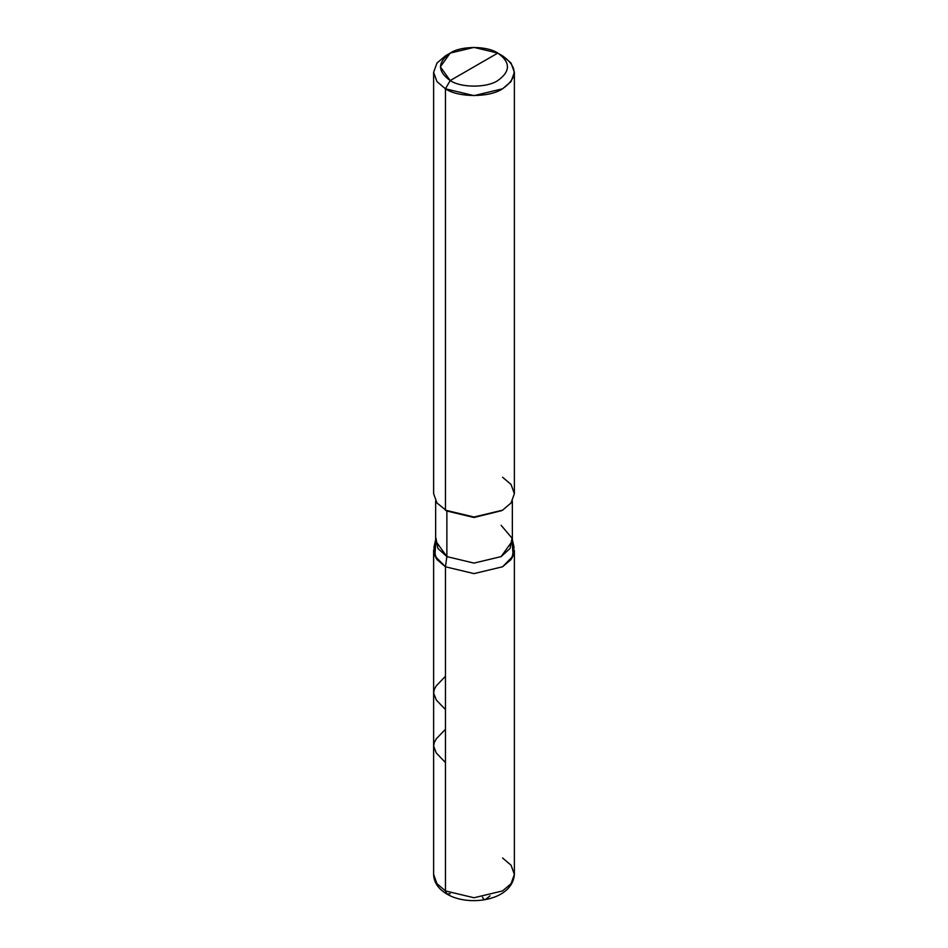 <?xml version="1.0" encoding="UTF-8"?>
<svg xmlns="http://www.w3.org/2000/svg" width="948" height="948" viewBox="0 0 948 948"><rect width="100%" height="100%" fill="white"/><g stroke="black" fill="none" stroke-linecap="round" stroke-linejoin="round"><path stroke-width="1.42" d="M450.205 893.68L446.852 894.011L445.453 890.93L445.453 566.786L434.859 556.014L435.784 542.789L433.627 550.302L433.627 874.447L436.945 883.702L445.453 890.93L474 897.756L502.547 890.93L511.055 883.702L514.373 874.447L511.055 865.192L502.547 857.964M501.125 525.299L512.05 538.191L510.06 548.501L501.125 556.606L474 563.1L446.875 556.606L445.453 566.786L474 573.611L502.547 566.786L511.055 559.557L514.373 550.302L514.373 874.447L511.055 883.702L502.547 890.93L474 897.756L445.453 890.93L436.945 883.702L433.627 874.447C433.829 882.339 438.237 888.857 446.852 894.011L445.453 890.93L445.453 566.786L474 573.611L502.547 566.786L513.141 556.014L512.216 542.789L513.141 556.014L502.547 566.786L474 573.611L445.453 566.786L436.945 559.557L433.627 550.302M474 66.822L450.205 80.556C437.372 71.408 437.372 62.248 450.205 53.088C460.918 45.682 487.082 45.682 497.795 53.088L450.205 80.556L445.453 88.804L474 95.63L502.547 88.804L511.055 81.575L514.373 72.321L511.055 63.066L502.547 55.837L497.795 53.088C510.628 62.248 510.628 71.408 497.795 80.556C487.082 87.963 460.918 87.963 450.205 80.556C460.918 87.963 487.082 87.963 497.795 80.556C510.628 71.408 510.628 62.248 497.795 53.088L474 66.822M512.358 500.994L512.358 540.952L501.125 556.606L474 563.1L446.875 556.606L445.453 566.786L474 573.611L502.547 566.786L511.956 558.254L514.053 547.387L512.358 539.566M435.95 538.191L437.94 548.501L446.875 556.606L446.875 511.019L474 517.501L501.812 510.605M502.547 510.19L474 517.501L445.453 510.19L474 517.016L502.547 510.19L511.055 502.973L514.373 493.707L511.055 484.452L502.547 477.223M514.373 72.321L514.373 493.707L511.055 502.973L502.547 510.19L474 517.016L445.453 510.19L445.453 88.804C458.299 97.691 489.701 97.691 502.547 88.804C517.952 77.807 517.952 66.822 502.547 55.837L497.795 53.088L474 47.4L450.205 53.088L440.358 66.822L450.205 80.556L445.453 88.804L436.945 81.575L433.627 72.321L436.945 63.066L445.453 55.837L436.945 63.066L433.627 72.321L436.945 81.575L445.453 88.804L445.453 510.19L446.875 511.019L436.945 502.973L433.627 493.707L433.627 72.321M435.642 539.566L433.947 547.387L436.044 558.254L445.453 566.786L434.859 556.014L435.784 542.789M435.642 500.994L435.642 540.952L446.875 556.606L446.875 511.019M482.496 897.235L483.729 899.273L485.329 899.593L490.069 895.824M445.453 709.554L436.329 700.039L433.627 693.166L434.231 689.599L436.222 685.902L445.453 676.244M445.453 762.571L436.222 752.902L433.627 746.04L434.291 742.485L436.329 738.776L445.453 729.261M514.373 874.447C512.311 901.098 467.957 906.999 446.852 894.011M450.205 53.088L445.453 55.837"/></g></svg>
